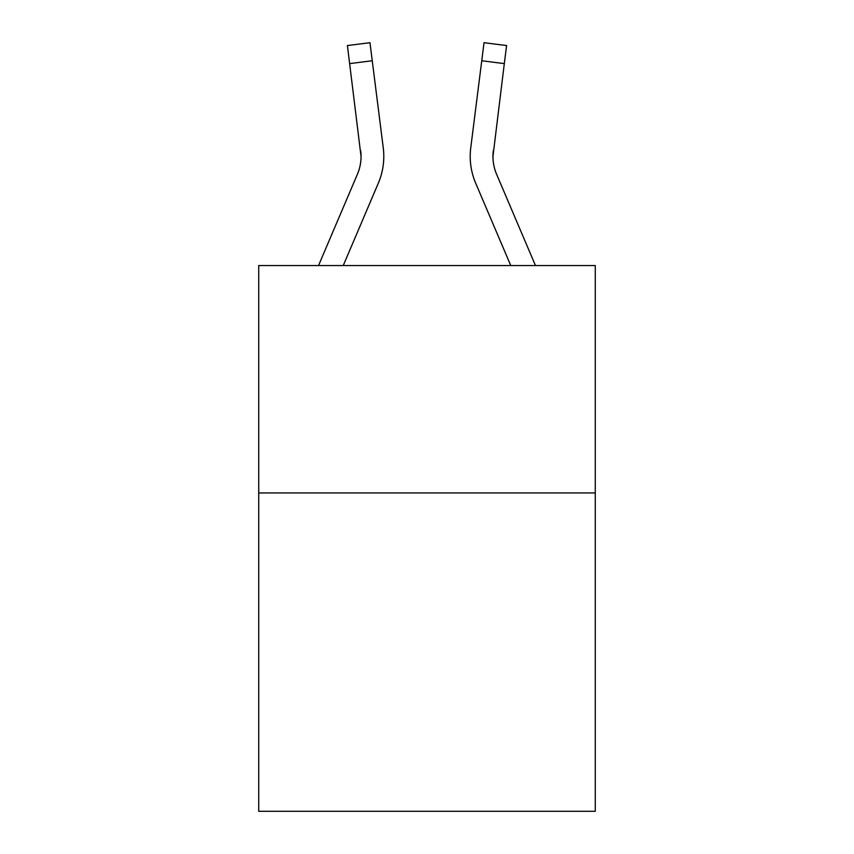 <?xml version="1.0" encoding="UTF-8"?>
<svg xmlns="http://www.w3.org/2000/svg" width="854" height="854" viewBox="0 0 854 854"><rect width="100%" height="100%" fill="white"/><g stroke="black" fill="none" stroke-linecap="round" stroke-linejoin="round"><path stroke-width="1.28" d="M595.27 492.95L595.27 811.3L258.73 811.3L258.73 265.551L595.27 265.551L595.27 492.95L258.73 492.95M318.531 265.551L357.42 174.216A45.475 45.475 -115.8 0 0 361.05 156.485L347.407 45.55L369.974 42.7L372.248 60.751L349.692 63.602M383.713 159.709L383.798 156.933L383.713 159.709M343.244 265.551L378.343 183.119A68.224 68.224 -59.1 0 0 383.254 147.849L372.248 60.751M535.469 265.551L496.58 174.216A45.475 45.475 115.8 0 1 492.95 156.474L504.308 63.602L481.752 60.751L484.026 42.7L506.593 45.55L484.026 42.7L506.593 45.55L504.308 63.602M475.657 183.119L510.756 265.551L475.657 183.119A68.224 68.224 59.1 0 1 470.746 147.849L481.752 60.751M357.42 174.216A45.475 45.475 -59.1 0 0 361.05 156.485A45.475 45.475 -59.1 0 1 357.42 174.216A45.475 45.475 -59.1 0 0 361.05 156.485A45.475 45.475 -59.1 0 1 357.42 174.216A45.475 45.475 -59.1 0 0 361.05 156.485A45.475 45.475 -59.1 0 1 357.42 174.216A45.475 45.475 -59.1 0 0 361.05 156.485A45.475 45.475 -59.1 0 1 357.42 174.216A45.475 45.475 -59.1 0 0 361.05 156.485A45.475 45.475 -59.1 0 1 357.42 174.216A45.475 45.475 -59.1 0 0 361.05 156.485A45.475 45.475 -59.1 0 1 357.42 174.216A45.475 45.475 -59.1 0 0 361.05 156.485A45.475 45.475 -59.1 0 1 357.42 174.216A45.475 45.475 -59.1 0 0 361.05 156.485A45.475 45.475 -59.1 0 1 357.42 174.216A45.475 45.475 -59.1 0 0 361.05 156.485A45.475 45.475 -59.1 0 1 357.42 174.216A45.475 45.475 -59.1 0 0 361.05 156.485A45.475 45.475 -59.1 0 1 357.42 174.216A45.475 45.475 -59.1 0 0 361.05 156.485A45.475 45.475 -59.1 0 1 357.42 174.216A45.475 45.475 -59.1 0 0 361.05 156.485A45.475 45.475 -59.1 0 1 357.42 174.216A45.475 45.475 -59.1 0 0 361.05 156.485A45.475 45.475 -59.1 0 1 357.42 174.216A45.475 45.475 -59.1 0 0 361.05 156.485A45.475 45.475 -59.1 0 1 357.42 174.216A45.475 45.475 -59.1 0 0 361.05 156.485A45.475 45.475 -59.1 0 1 357.42 174.216A45.475 45.475 -59.1 0 0 361.05 156.485L360.698 150.699A45.475 45.475 -59.1 0 1 357.42 174.216M496.58 174.216A45.475 45.475 59.1 0 1 492.95 156.474L493.302 150.699A45.475 45.475 59.1 0 0 496.58 174.216A45.475 45.475 59.1 0 1 492.95 156.474A45.475 45.475 59.1 0 0 496.58 174.216A45.475 45.475 59.1 0 1 492.95 156.474A45.475 45.475 59.1 0 0 496.58 174.216A45.475 45.475 59.1 0 1 492.95 156.474A45.475 45.475 59.1 0 0 496.58 174.216A45.475 45.475 59.1 0 1 492.95 156.474A45.475 45.475 59.1 0 0 496.58 174.216A45.475 45.475 59.1 0 1 492.95 156.474A45.475 45.475 59.1 0 0 496.58 174.216A45.475 45.475 59.1 0 1 492.95 156.474A45.475 45.475 59.1 0 0 496.58 174.216A45.475 45.475 59.1 0 1 492.95 156.474A45.475 45.475 59.1 0 0 496.58 174.216A45.475 45.475 59.1 0 1 492.95 156.474A45.475 45.475 59.1 0 0 496.58 174.216A45.475 45.475 59.1 0 1 492.95 156.474A45.475 45.475 59.1 0 0 496.58 174.216A45.475 45.475 59.1 0 1 492.95 156.474A45.475 45.475 59.1 0 0 496.58 174.216A45.475 45.475 59.1 0 1 492.95 156.474A45.475 45.475 59.1 0 0 496.58 174.216A45.475 45.475 59.1 0 1 492.95 156.474A45.475 45.475 59.1 0 0 496.58 174.216A45.475 45.475 59.1 0 1 492.95 156.474A45.475 45.475 59.1 0 0 496.58 174.216A45.475 45.475 59.1 0 1 492.95 156.474A45.475 45.475 59.1 0 0 496.58 174.216A45.475 45.475 59.1 0 1 492.95 156.474A45.475 45.475 59.1 0 0 496.58 174.216M383.798 156.367L383.713 159.73L383.798 156.367M382.912 145.116L383.254 147.849M470.202 156.367L470.287 159.73L470.202 156.367M470.746 147.849L471.088 145.116M347.407 45.55L369.974 42.7M484.026 42.7L506.593 45.55"/></g></svg>
